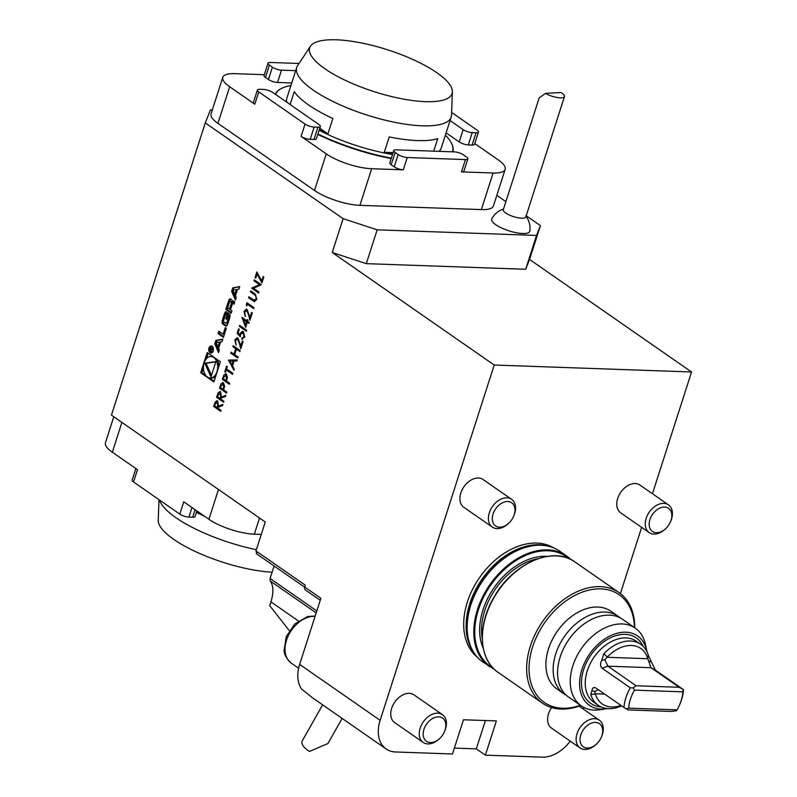 <?xml version="1.0" encoding="UTF-8"?>
<svg xmlns="http://www.w3.org/2000/svg" width="797" height="797" viewBox="0 0 797 797"><rect width="100%" height="100%" fill="white"/><g stroke="black" fill="none" stroke-linecap="round" stroke-linejoin="round"><path stroke-width="1.2" d="M223.937 401.24L223.628 402.206L216.585 397.314L218.149 392.791L220.639 391.855L221.317 397.006L225.84 395.302L225.451 396.498L220.938 398.201L220.679 398.978L223.937 401.24M219.803 391.556L220.639 391.855M229.695 383.297L229.387 384.264L222.343 379.372L223.917 374.879L226.358 374.052L227.454 377.449L226.448 381.036L229.695 383.297M225.511 373.733L226.358 374.052M238.114 357.066L237.805 358.032L230.761 353.141L231.07 352.174L233.959 354.187L235.733 348.668L232.844 346.655L233.152 345.689L240.196 350.58L239.887 351.547L236.46 349.166L234.687 354.685L238.114 357.066M240.913 348.349L237.944 339.064L235.513 340.399L236.032 344.991L234.816 339.841L237.954 338.048L240.794 345.978L242.398 340.967L243.125 341.475L240.774 348.787L239.2 342.59L237.237 338.855M237.038 337.719L237.954 338.048M241.979 338.147L244.012 336.653L243.105 332.678L240.714 334.192L240.315 336.822L237.147 333.266L238.562 328.852L239.289 329.35L238.114 333.016L239.777 334.879L240.046 333.515L242.338 331.323L243.434 331.731L244.709 337.211L242.537 338.227M242.447 339.313L241.67 339.114L242.218 338.207M242.238 338.157L244.261 336.663L243.354 332.688L242.527 332.429M246.711 330.287L246.403 331.253L239.359 326.362L239.668 325.395L246.711 330.287M247.299 322.257L245.665 327.368L242.019 317.405L246.891 320.793L247.289 319.547L248.016 320.055L247.618 321.291L249.242 322.426L248.933 323.393L247.299 322.257L248.973 323.253M220.639 341.883L222.064 341.624L222.871 339.114L215.887 340.379L214.772 343.856L218.537 352.593L219.344 350.082L218.577 348.309L220.639 341.883M212.122 346.297A3.547 2.351 -88 0 0 211.205 345.978A3.547 2.351 -88 0 0 208.734 349.435A3.547 2.351 -88 0 0 210.956 353.071A3.547 2.351 -88 0 0 213.367 350.311A3.547 2.351 -88 0 0 212.122 346.297M225.232 327.617L223.13 334.182L218.836 331.203L218.069 333.574L223.449 337.31L226.318 328.374L225.232 327.617M226.517 311.866A1.763 1.166 -88 0 0 226.059 311.707A1.763 1.166 -88 0 0 225.093 312.404A12.513 8.299 -88 0 0 224.106 314.785L222.652 319.318A12.513 8.299 -88 0 0 222.024 321.948A1.763 1.166 -88 0 0 222.652 323.911L225.611 325.963A1.763 1.166 -88 0 0 226.069 326.122A1.763 1.166 -88 0 0 227.045 325.425A12.513 8.299 -88 0 0 228.022 323.054L229.486 318.521A12.513 8.299 -88 0 0 230.104 315.891A1.763 1.166 -88 0 0 229.476 313.928L227.733 312.713L225.78 318.78L226.547 319.318L227.743 315.622L228.171 315.921A1.126 0.747 -88 0 1 228.51 317.405L226.826 322.655A1.126 0.747 -88 0 1 225.83 323.213L223.957 321.918A1.126 0.747 -88 0 1 223.618 320.424L225.302 315.174A1.126 0.747 -88 0 1 226.079 314.526L226.517 311.866M230.652 298.975A1.763 1.166 -88 0 0 230.203 298.815A1.763 1.166 -88 0 0 229.227 299.513A12.513 8.299 -88 0 0 228.241 301.884L225.81 309.465L231.19 313.201L231.947 310.82L230.472 309.794L232.256 304.235A1.126 0.747 -88 0 1 233.252 303.677L234.059 304.245L234.826 301.874L234.009 301.306A1.763 1.166 -88 0 0 233.551 301.146A1.763 1.166 -88 0 0 232.585 301.844A12.513 8.299 -88 0 0 231.937 303.258L231.807 303.169A12.513 8.299 -88 0 0 232.136 301.535A1.763 1.166 -88 0 0 231.519 299.572L230.652 298.975M239.728 286.591L232.744 287.856L231.628 291.333L235.404 300.07L236.211 297.56L235.444 295.787L237.506 289.351L238.931 289.102L239.728 286.591M213.905 381.932L220.39 361.738L207.18 352.563L200.695 372.757L213.905 381.932M320.245 600.28L305.39 589.959A3.377 2.331 -55.2 0 1 304.793 587.09L305.381 585.247L255.967 550.916L265.252 521.995L111.441 415.147L205.267 122.907L343.099 218.667L377.16 229.815L536.55 235.434L540.436 225.621L526.209 215.728M299.652 664.409L380.139 720.329A33.803 23.282 124.8 0 0 386.156 748.981L312.464 697.783L301.664 689.096A33.803 23.282 -55.2 0 1 299.652 664.409L320.882 598.278L304.793 587.09M380.139 720.329L494.21 365.026L691.547 371.98L529.567 259.453L525.681 269.266L366.301 263.658L332.229 252.5L494.21 365.026M332.229 252.5L343.099 218.667M261.914 282.945L257.042 274.038L255.727 278.143L255 277.635L256.823 271.976L261.695 280.883L263.1 276.509L263.817 277.007L261.914 282.945M253.456 288.215L258.985 292.061L258.676 293.027L251.633 288.125L259.523 284.668L253.984 280.813L254.293 279.847L261.336 284.738L253.456 288.215M254.014 300.369L256.156 298.805L255.717 295.657L250.437 291.861L250.746 290.895L255 293.844L256.903 299.254L254.333 301.585L248.534 297.789L248.843 296.823L254.661 300.499M254.731 301.615L248.534 297.789M247.349 304.225L246.821 305.889L246.303 304.753L246.94 302.76L253.984 307.652L253.675 308.618L247.349 304.225L253.715 308.489M250.089 319.776L247.12 310.491L244.689 311.826L245.207 316.409L243.982 311.268L247.12 309.475L249.969 317.405L251.573 312.394L252.3 312.902L249.949 320.215L248.375 314.018L246.412 310.282M246.213 309.146L247.12 309.475M233.91 370.187L228.55 360.045L237.187 359.965L236.848 361.021L234.079 361.041L232.515 365.923L234.248 369.131L233.91 370.187M232.575 374.321L226.258 369.938L225.501 372.279L224.784 371.781L226.597 366.122L227.314 366.62L226.567 368.971L232.883 373.355L232.575 374.321M226.856 392.134L226.547 393.1L219.504 388.209L221.078 383.716L223.519 382.889L224.624 386.286L223.608 389.872L226.856 392.134M222.672 382.57L223.519 382.889M221.008 410.355L220.699 411.322L213.656 406.42L215.23 401.897L217.711 400.971L218.398 406.111L222.911 404.418L222.532 405.613L218.009 407.307L217.76 408.094L221.008 410.355M216.874 400.662L217.711 400.971M212.321 109.886L210.448 109.827L205.267 122.907M264.315 74.699L234.846 73.663A33.803 9.933 -162.2 0 0 222.781 77.309A33.803 9.933 -162.2 0 0 229.666 86.753L254.821 104.218A6.765 1.983 -162.2 0 1 253.446 102.335L257.391 90.031A6.765 1.983 17.8 0 0 258.776 91.914L305.052 124.073A6.765 1.983 17.8 0 0 314.138 127.042L310.182 139.345A6.765 1.983 -162.2 0 1 301.097 136.377L326.252 153.851A33.803 9.933 -162.2 0 0 371.671 168.715L403.302 169.831A6.765 1.983 -162.2 0 1 394.216 166.852L391.197 164.76A6.765 1.983 -162.2 0 1 389.823 162.867L393.768 150.563A6.765 1.983 17.8 0 0 395.143 152.456L391.197 164.76M299.034 63.481L270.422 62.475A6.765 1.983 17.8 0 0 268.011 63.202A6.765 1.983 17.8 0 0 269.386 65.085L265.431 77.399A6.765 1.983 -162.2 0 1 264.056 75.506L268.011 63.202M529.836 231.05A19.995 5.878 -162.2 0 1 516.645 232.794A19.995 5.878 -162.2 0 1 495.764 224.704A19.995 5.878 -162.2 0 1 491.809 218.836A20.284 20.284 0 0 1 503.515 209.013M474.753 143.56L498.284 159.908A33.803 9.933 -162.2 0 1 505.168 169.353L493.423 205.955A33.803 9.933 -162.2 0 1 481.358 209.601L359.915 205.327A33.803 9.933 -162.2 0 1 314.496 190.453L217.92 123.356A33.803 9.933 -162.2 0 1 211.036 113.911L222.781 77.309M505.886 201.621L496.83 195.325M540.436 225.621L529.567 259.453M691.547 371.98L652.454 493.732M641.655 527.385L620.395 593.586M583.852 707.427L583.324 709.061M377.16 229.815L366.301 263.658M525.681 269.266L536.55 235.434M256.963 553.706L255.967 550.916M316.19 612.913L270.183 580.953C273.51 585.526 273.76 592.51 270.94 601.884L269.715 605.68L289.331 630.626M270.183 580.953L270.093 578.483L316.817 610.95M274.108 565.97L270.093 578.483M507.769 501.532A14.097 9.713 -55.2 0 1 513.726 516.038A14.097 9.713 -55.2 0 1 508.725 523.24A14.097 9.713 -55.2 0 1 492.327 519.245A14.097 9.713 -55.2 0 1 507.769 501.532M508.725 523.24L508.068 523.838A16.896 11.646 -55.2 0 1 492.337 527.096A16.896 11.646 -55.2 0 1 490.623 509.592A16.896 11.646 -55.2 0 1 506.922 497.836A16.896 11.646 -55.2 0 1 511.624 499.33A16.896 11.646 -55.2 0 1 514.065 515.211L513.726 516.038M492.337 527.096L463.824 507.281A16.896 11.646 -55.2 0 1 460.815 492.954A16.896 11.646 -55.2 0 1 478.399 478.021A16.896 11.646 -55.2 0 1 483.102 479.525L511.624 499.33M652.265 514.732A14.097 9.713 -55.2 0 1 667.039 507.53A14.097 9.713 -55.2 0 1 670.586 521.567A14.097 9.713 -55.2 0 1 665.585 528.77A14.097 9.713 -55.2 0 1 651.408 530.583A14.097 9.713 -55.2 0 1 652.265 514.732M665.585 528.77L664.927 529.367A16.896 11.646 -55.2 0 1 649.196 532.615A16.896 11.646 -55.2 0 1 648.967 512.551A16.896 11.646 -55.2 0 1 668.474 504.86A16.896 11.646 -55.2 0 1 670.925 520.74L670.586 521.567M649.196 532.615L620.674 512.81A16.896 11.646 -55.2 0 1 617.675 498.484A16.896 11.646 -55.2 0 1 620.445 492.745A16.896 11.646 -55.2 0 1 639.961 485.054L668.474 504.86M580.814 734.854A14.097 9.713 -55.2 0 1 596.017 722.431A14.097 9.713 -55.2 0 1 601.456 736.896A14.097 9.713 -55.2 0 1 596.445 744.099A14.097 9.713 -55.2 0 1 583.733 747.078A14.097 9.713 -55.2 0 1 580.814 734.854M596.445 744.099L595.787 744.697A16.896 11.646 -55.2 0 1 580.057 747.955A16.896 11.646 -55.2 0 1 577.048 733.629A16.896 11.646 -55.2 0 1 599.344 720.189A16.896 11.646 -55.2 0 1 601.785 736.069L601.456 736.896M580.057 747.955L551.544 728.139A16.896 11.646 -55.2 0 1 548.535 713.813A16.896 11.646 -55.2 0 1 551.654 707.577M429.135 721.106A14.097 9.713 -55.2 0 1 442.435 718.037A14.097 9.713 -55.2 0 1 444.596 731.367A14.097 9.713 -55.2 0 1 439.595 738.57A14.097 9.713 -55.2 0 1 424.452 739.118A14.097 9.713 -55.2 0 1 429.135 721.106M439.595 738.57L438.928 739.178A16.896 11.646 -55.2 0 1 423.197 742.425A16.896 11.646 -55.2 0 1 426.405 718.246A16.896 11.646 -55.2 0 1 442.484 714.67A16.896 11.646 -55.2 0 1 444.935 730.54L444.596 731.367M423.197 742.425L394.684 722.61A16.896 11.646 -55.2 0 1 391.676 708.294A16.896 11.646 -55.2 0 1 397.892 698.431A16.896 11.646 -55.2 0 1 413.972 694.854L442.484 714.67M386.156 748.981A33.803 23.282 124.8 0 0 395.561 751.979L452.487 753.982L463.475 719.761L496.362 720.916L485.373 755.148L476.317 748.851L454.38 748.084M476.317 748.851L485.413 720.538M570.244 741.13A33.803 23.282 124.8 0 1 542.299 757.15L485.373 755.148M553.785 547.947A66.759 45.987 124.8 0 0 479.555 577.596A66.759 45.987 124.8 0 0 477.672 657.495M342.142 718.406L327.946 743.521L309.505 751.422A11.825 5.469 29.5 0 1 302.183 741.011L322.626 704.847M564.465 96.576L525.821 216.933A11.825 3.477 -162.2 0 1 522.852 218.199A11.825 3.477 -162.2 0 1 509.931 215.29A11.825 3.477 -162.2 0 1 503.296 209.701L539.19 97.882L545.507 93.379L560.899 92.532A11.825 3.477 -162.2 0 1 564.465 96.576A11.825 3.477 -162.2 0 1 561.496 97.842A11.825 3.477 -162.2 0 1 545.507 93.379M677.052 709.868L676.484 710.725L671.423 711.452L628.315 709.938L623.961 707.517A37.18 25.614 -55.2 0 1 630.288 687.821L602.114 668.255L607.902 666.182L651.01 667.707L647.792 658.721A8.448 5.818 -55.2 0 1 647.702 658.442A33.803 23.282 124.8 0 0 607.294 657.017A8.448 5.818 -55.2 0 1 607.025 657.276L604.843 659.697L607.902 666.182L636.076 685.759L679.183 687.273L683.537 689.694A37.18 25.614 -55.2 0 1 680.339 702.994L679.931 704A33.803 23.282 124.8 0 0 682.84 691.846L634.462 690.142A33.803 23.282 124.8 0 0 628.674 708.164L677.052 709.868A33.803 23.282 124.8 0 0 679.931 704M683.537 689.694L655.363 670.128L651.01 667.707L679.183 687.273M630.288 687.821L633.057 687.911L636.076 685.759M633.057 687.911L634.462 690.142M682.84 691.846L683.238 689.674M626.303 708.961L628.674 708.164M598.408 689.764L594.592 691.627L595.319 693.769A8.448 5.818 -55.2 0 1 595.409 694.038A33.803 23.282 124.8 0 0 620.973 705.435M655.363 670.128L651.488 662.078L649.077 661.251M604.843 659.697L601.745 660.324L603.857 653.699A37.18 25.614 -55.2 0 1 640.758 644.305A37.18 25.614 -55.2 0 1 648.3 655.264L651.488 662.078M602.114 668.255C600.191 666.272 600.061 663.632 601.745 660.324M623.961 707.517L595.498 687.761M595.787 687.941C593.546 686.974 592.281 687.881 592.002 690.67L594.592 691.627M621.59 705.863A37.18 25.614 -55.2 0 1 608.679 708.682A37.18 25.614 -55.2 0 1 598.328 705.375A37.18 25.614 -55.2 0 1 590.776 694.426L592.002 690.67M646.955 651.717A42.251 29.1 124.8 0 0 646.775 650.75A42.251 29.1 124.8 0 0 625.844 632.2A42.251 29.1 124.8 0 0 580.983 672.678A42.251 29.1 124.8 0 0 606.467 708.762A42.251 29.1 124.8 0 0 607.434 708.603M606.467 708.762L600.39 709.709A47.322 32.597 -55.2 0 1 581.272 705.873A47.322 32.597 -55.2 0 1 576.49 656.867A47.322 32.597 -55.2 0 1 622.098 623.951A47.322 32.597 -55.2 0 1 635.269 628.156A47.322 32.597 -55.2 0 1 645.53 644.733L646.775 650.75M635.269 628.156L622.596 619.349A47.322 32.597 124.8 0 0 609.426 615.145A47.322 32.597 124.8 0 0 563.808 648.061A47.322 32.597 124.8 0 0 568.6 697.076L581.272 705.873M566.478 695.402A47.322 32.597 -55.2 0 1 564.166 693.998A47.322 32.597 -55.2 0 1 564.396 636.534A47.322 32.597 -55.2 0 1 618.163 616.27A47.322 32.597 -55.2 0 1 620.285 617.944M618.163 616.27L610.92 611.239A47.322 32.597 124.8 0 0 566.876 620.335A47.322 32.597 124.8 0 0 550.079 644.514A47.322 32.597 124.8 0 0 556.924 688.967L564.166 693.998M550.149 644.355A46.306 31.9 -55.2 0 1 550.209 644.215A46.306 31.9 -55.2 0 1 566.637 620.554A46.306 31.9 -55.2 0 1 566.757 620.445M634.392 627.538A65.573 45.17 124.8 0 0 581.571 592.4A65.573 45.17 124.8 0 0 529.029 668.025A65.573 45.17 124.8 0 0 580.395 705.265M634.751 627.787A67.267 46.336 124.8 0 0 619.08 592.619A67.267 46.336 124.8 0 0 542.647 621.431A67.267 46.336 124.8 0 0 542.329 703.103A67.267 46.336 124.8 0 0 580.754 705.514M570.821 559.504A67.436 46.455 124.8 0 0 566.458 555.858L559.823 551.245A67.436 46.455 124.8 0 0 548.834 546.324A67.436 46.455 124.8 0 0 483.201 580.126A67.436 46.455 124.8 0 0 474.424 653.43A67.436 46.455 124.8 0 0 482.872 662.008L494.459 669.45M291.742 82.968L277.535 82.47A6.765 1.983 -162.2 0 1 268.45 79.491L272.405 67.187L269.386 65.085M272.405 67.187A6.765 1.983 17.8 0 0 281.49 70.156L277.535 82.47M295.687 70.664L281.49 70.156M257.391 90.031A6.765 1.983 17.8 0 1 259.812 89.304L263.598 89.433A6.765 1.983 17.8 0 1 272.684 92.412L318.969 124.561A6.765 1.983 17.8 0 1 320.344 126.444A6.765 1.983 17.8 0 1 317.933 127.171L314.138 127.042M476.048 132.75A6.765 1.983 17.8 0 0 478.459 132.023L474.514 144.327A6.765 1.983 -162.2 0 1 472.103 145.054L476.048 132.75L472.252 132.611L468.307 144.915A6.765 1.983 -162.2 0 1 459.221 141.946L446.121 132.85M478.459 132.023A6.765 1.983 17.8 0 0 477.084 130.13L451.63 112.447M459.221 141.946L463.177 129.642L450.076 120.536M463.177 129.642A6.765 1.983 17.8 0 0 472.252 132.611M394.216 166.852L398.161 154.548L395.143 152.456M398.161 154.548A6.765 1.983 17.8 0 0 407.247 157.527L465.438 159.579A6.765 1.983 17.8 0 0 467.849 158.842A6.765 1.983 17.8 0 0 466.474 156.959L463.455 154.857A6.765 1.983 17.8 0 0 454.37 151.888L396.179 149.836A6.765 1.983 17.8 0 0 393.768 150.563M320.344 126.444L316.389 138.748A6.765 1.983 -162.2 0 1 313.978 139.485L310.182 139.345M268.45 79.491L265.431 77.399M472.103 145.054L468.307 144.915M467.849 158.842L463.894 171.156A6.765 1.983 -162.2 0 1 461.483 171.883L493.114 172.999A33.803 9.933 -162.2 0 0 505.168 169.353M317.784 134.414A93.289 27.417 17.8 0 0 391.207 158.543M452.806 151.828A93.289 27.417 17.8 0 0 451.082 142.444A93.289 27.417 17.8 0 0 450.963 142.255M282.228 88.078A93.289 27.417 17.8 0 0 282.028 88.168A93.289 27.417 17.8 0 0 275.354 94.265M425.389 101.657A74.779 21.977 17.8 0 0 452.377 91.785A74.779 21.977 17.8 0 0 387.581 49.803A74.779 21.977 17.8 0 0 310.461 46.216A74.779 21.977 17.8 0 0 344.234 79.81A74.779 21.977 17.8 0 0 425.389 101.657M392.712 153.861A81.125 23.84 -162.2 0 1 384.274 152.307L393.11 152.616M384.274 152.307L389.215 136.925A81.125 23.84 17.8 0 0 437.742 138.628L433.727 151.161M319.776 128.197L327.916 133.856A81.125 23.84 -162.2 0 1 319.318 129.642M290.128 104.527L294.252 91.655A81.125 23.84 17.8 0 0 332.857 118.474L327.916 133.856M452.377 91.785L451.53 115.107A81.125 23.84 -162.2 0 1 451.192 117.059A81.125 23.84 -162.2 0 1 422.241 125.806A81.125 23.84 -162.2 0 1 337.001 103.431A81.125 23.84 -162.2 0 1 296.713 67.456A81.125 23.84 -162.2 0 1 297.58 65.673L310.461 46.216M296.713 67.456L286.84 98.22A81.125 23.84 17.8 0 0 286.661 102.116M319.119 130.26A81.125 23.84 17.8 0 0 392.513 154.479M438.918 151.34A81.125 23.84 17.8 0 0 441.319 147.824L451.192 117.059M290.915 85.528A92.95 27.317 17.8 0 0 282.427 87.989A92.95 27.317 17.8 0 0 275.623 94.454M317.913 134.006A92.95 27.317 17.8 0 0 391.337 158.135M452.447 151.819A92.95 27.317 17.8 0 0 450.863 142.065A92.95 27.317 17.8 0 0 445.393 135.121M191.977 507.53L188.899 517.104L192.695 517.233L195.116 509.701M188.899 517.104A6.765 1.983 -162.2 0 1 179.813 514.125L133.537 481.976A6.765 1.983 -162.2 0 1 132.163 480.093L135.869 468.546M196.899 510.947L195.106 516.506A6.765 1.983 -162.2 0 1 192.695 517.233M261.267 534.408L254.343 534.169A33.803 9.933 17.8 0 1 208.924 519.295L183.768 501.821L179.813 514.125M133.537 481.976L137.492 469.672L112.337 452.198A33.803 9.933 17.8 0 1 105.453 442.763L113.792 416.781M272.106 572.206A74.779 21.977 -162.2 0 1 173.786 539.41A74.779 21.977 -162.2 0 1 158.244 520.321L159.001 499.669M204.699 516.366A81.125 23.84 -162.2 0 1 196.451 512.322M159.52 500.028A81.125 23.84 17.8 0 0 175.948 517.711A81.125 23.84 17.8 0 0 256.365 549.681M203.424 368.254L201.96 372.807L205.765 375.447M209.282 377.888L214.124 381.255M201.96 372.807L200.695 372.757M208.226 353.29L206.553 358.52M213.078 356.657A10.76 7.133 -88 0 0 212.191 356.538L210.926 356.498A10.76 7.133 -88 0 0 203.424 366.999A10.76 7.133 -88 0 0 210.169 378.007A10.76 7.133 -88 0 0 217.451 369.649A10.76 7.133 -88 0 0 213.686 357.454A10.76 7.133 -88 0 0 210.926 356.498M210.169 378.007L211.434 378.047A10.76 7.133 -88 0 0 215.808 376.015M218.936 366.291A10.76 7.133 -88 0 0 216.595 359.098M204.769 363.233L210.976 376.911L215.887 361.609L204.769 363.233L206.034 363.283L211.494 375.297M215.818 361.848L206.034 363.283M233.013 290.168L236.4 289.55L234.846 294.402L233.013 290.168M237.436 289.59L236.4 289.55M235.872 294.442L234.846 294.402M239.638 286.88L232.744 287.856M233.172 290.526L232.893 291.373L235.932 298.417M232.893 291.373L231.628 291.333M234.009 287.896L233.302 290.118M230.841 299.104A1.763 1.166 -88 0 0 230.492 299.562A12.513 8.299 -88 0 0 229.506 301.933L227.075 309.505L231.409 312.514M233.063 303.298L231.937 303.258M234.188 301.435A1.763 1.166 -88 0 0 233.85 301.884A12.513 8.299 -88 0 0 233.202 303.308M227.075 309.505L225.81 309.465M231.25 303.537A1.126 0.747 -88 0 0 230.911 302.053L230.443 301.724A1.126 0.747 -88 0 0 229.436 302.282L227.653 307.841L229.466 309.097L231.25 303.537L232.515 303.577A1.126 0.747 -88 0 0 232.565 303.358M231.12 301.744A1.126 0.747 -88 0 1 231.708 301.774L232.057 302.013M230.682 309.136L229.466 309.097M226.697 311.996A1.763 1.166 -88 0 0 226.358 312.454A12.513 8.299 -88 0 0 225.372 314.825L223.917 319.358A12.513 8.299 -88 0 0 223.29 321.988A1.763 1.166 -88 0 0 223.917 323.951L226.697 325.883M227.095 323.263A1.126 0.747 -88 0 0 228.091 322.705L226.826 322.655M227.743 315.622L229.436 315.961A1.126 0.747 -88 0 1 229.775 317.455L228.091 322.705M226.717 318.82L225.78 318.78M228.779 313.44L228.072 315.632M226.278 328.344L224.395 334.232L223.13 334.182M219.882 331.931L219.334 333.614L223.668 336.623M219.334 333.614L218.069 333.574M212.57 346.705A2.869 1.903 -88 0 0 212.45 346.695L211.185 346.655A2.869 1.903 -88 0 0 209.183 349.455A2.869 1.903 -88 0 0 210.986 352.394A2.869 1.903 -88 0 0 212.929 350.162A2.869 1.903 -88 0 0 211.922 346.904A2.869 1.903 -88 0 0 211.185 346.655M210.986 352.394L212.251 352.433A2.869 1.903 -88 0 0 212.371 352.433M211.843 346.127A3.547 2.351 -88 0 0 211.066 346.655M210.866 352.384A3.547 2.351 -88 0 0 211.594 352.961M210.846 347.691L209.292 349.813L211.882 351.607L210.866 350.411L212.799 348.737L211.265 349.116L210.478 347.552M212.729 348.986L211.265 349.116M212.719 348.986L211.464 348.937M210.059 349.843L209.292 349.813M209.731 349.614L210.518 348.13L210.567 350.192L209.731 349.614M216.306 343.049L216.037 343.896L219.075 350.939M216.037 343.896L214.772 343.856M222.771 339.402L217.153 340.419L216.435 342.64M217.153 340.419L215.887 340.379M216.156 342.69L219.544 342.082L217.98 346.924L216.156 342.69M220.57 342.112L219.544 342.082M219.016 346.964L217.98 346.924M262.004 282.656L257.042 274.038M255.767 278.004L255 277.635M255.259 277.645L256.983 272.275M263.309 276.659L261.695 280.883M258.726 292.888L251.633 288.125M251.952 287.936L259.523 284.668M259.782 284.678L253.984 280.813M254.243 280.823L254.502 279.996M248.784 297.799L249.053 296.972M254.263 300.369L256.156 298.805M256.415 298.815L255.717 295.657M255.967 295.667L250.437 291.861M250.696 291.861L250.955 291.035M246.921 305.57L246.303 304.753M246.552 304.763L247.15 302.91M245.456 316.419L243.982 311.268M244.241 311.278L246.343 309.156M251.782 312.544L249.969 317.405M247.12 310.491L246.542 310.282M245.775 327.009L241.949 317.604M247.498 319.697L246.891 320.793M245.556 324.967L246.831 321.769L243.523 319.637L245.556 324.967L246.582 321.759L243.523 319.637M246.442 331.124L239.359 326.362M239.618 326.372L239.877 325.545M240.325 336.563L237.147 333.266M237.396 333.276L238.771 328.992M240.046 333.515L239.777 334.879M240.295 333.525L242.467 331.333M242.577 339.313L241.929 339.123M243.354 332.688L242.647 332.429M236.281 344.991L234.816 339.841M235.065 339.851L237.167 337.729M242.607 341.116L240.794 345.978M237.944 339.064L237.367 338.855M237.845 357.903L230.761 353.141M231.02 353.151L231.279 352.324M235.733 348.668L233.959 354.187M235.992 348.668L232.844 346.655M233.103 346.665L233.362 345.838M239.937 351.417L236.46 349.166M233.999 369.898L228.5 360.184M228.799 360.055L237.177 359.985M231.957 364.896L233.451 361.061L229.895 361.081L231.957 364.896L233.192 361.051M232.624 374.192L226.258 369.938M225.541 372.139L224.784 371.781M225.033 371.791L226.806 366.261M229.426 384.124L222.343 379.372M222.592 379.382L223.917 374.879M224.166 374.889L225.631 373.743M226.308 375.038L224.007 376.941L223.379 378.904L225.72 380.538L226.597 378.675L226.308 375.038L225.7 374.869M226.597 378.675L225.83 374.869M225.72 380.538L226.348 378.665M226.597 392.961L219.504 388.209M219.763 388.209L221.078 383.716M221.327 383.726L222.791 382.58M223.469 383.865L221.167 385.768L220.54 387.74L222.881 389.374L223.758 387.501L223.469 383.865L222.861 383.706M223.758 387.501L222.991 383.696M222.881 389.374L223.509 387.501M223.668 402.067L216.585 397.314M216.834 397.324L218.149 392.791M218.408 392.791L219.932 391.566M225.8 395.422L221.317 397.006M220.58 392.831L218.258 394.834L217.611 396.846L219.962 398.48L220.859 396.527L220.58 392.831L219.992 392.682M219.962 398.48L220.6 396.517L220.121 392.672M220.739 411.182L213.656 406.42M213.905 406.43L215.23 401.897M215.479 401.907L217.003 400.672M222.881 404.537L218.398 406.111M217.651 401.947L215.339 403.94L214.692 405.962L217.033 407.596L217.93 405.633L217.651 401.947L217.073 401.788M217.033 407.596L217.681 405.623L217.202 401.778M270.94 601.884L298.377 620.953M315.084 616.35A27.038 18.63 124.8 0 0 296.434 624.459A27.038 18.63 124.8 0 0 291.313 663.144C286.382 658.581 283.991 654.277 284.15 650.232L286.223 636.713L294.86 623.882L307.562 616.529L315.184 616.041M607.025 657.276L647.792 658.721M595.319 693.769L604.644 694.097M648.3 655.264L647.702 658.442M603.857 653.699L607.294 657.017M590.776 694.426L595.409 694.038M640.758 644.305L636.325 641.236A37.18 25.614 124.8 0 0 594.074 657.156A37.18 25.614 124.8 0 0 593.904 702.306L598.328 705.375M643.109 646.267A39.88 27.477 124.8 0 0 590.936 654.975A39.88 27.477 124.8 0 0 600.988 706.899M619.08 592.619L574.816 561.875A67.267 46.336 124.8 0 0 498.384 590.677A67.267 46.336 124.8 0 0 498.065 672.349L542.329 703.103M537.985 558.737A59.317 40.866 124.8 0 0 482.275 638.925M547.39 556.366A60.672 41.793 124.8 0 0 494.06 587.678A60.672 41.793 124.8 0 0 483.341 648.569M569.038 558.677A66.759 45.987 124.8 0 0 490.623 585.277A66.759 45.987 124.8 0 0 493.054 668.055M570.841 559.514L566.458 555.858A67.436 46.455 124.8 0 0 489.836 584.739A67.436 46.455 124.8 0 0 489.517 666.621M548.834 546.324L547.18 545.915A66.799 46.017 124.8 0 0 482.155 579.399A66.799 46.017 124.8 0 0 473.468 652.026L474.424 653.43M548.685 546.284A66.759 45.987 124.8 0 0 481.976 579.27A66.759 45.987 124.8 0 0 474.335 653.301M301.097 136.377L305.052 124.073M313.978 139.485L317.933 127.171M258.776 91.914L254.821 104.218M461.483 171.883L465.438 159.579M407.247 157.527L403.302 169.831M359.915 205.327L371.671 168.715M481.358 209.601L493.114 172.999M314.496 190.453L326.252 153.851M217.92 123.356L229.666 86.753M259.523 518.02L254.343 534.169M218.478 489.507L208.924 519.295M121.901 422.41L112.337 452.198M230.492 299.562L229.227 299.513M233.85 301.884L232.585 301.844M234.238 303.717L233.252 303.677M229.506 301.933L228.241 301.884M232.047 302.093L230.911 302.053M231.708 301.774L230.443 301.724M226.358 312.454L225.093 312.404M229.775 317.455L228.51 317.405M229.436 315.961L228.171 315.921M226.527 326.003L225.611 325.963M223.917 323.951L222.652 323.911M223.29 321.988L222.024 321.948M223.917 319.358L222.652 319.318M225.372 314.825L224.106 314.785M212.759 348.857L211.912 348.827M212.171 349.166L210.906 349.126M304.743 587.25L256.245 553.556M599.344 720.189L579.09 706.122M298.626 668.225L291.313 663.144M529.836 231.09A20.284 20.284 0 0 0 526.04 216.246M574.816 561.875C553.178 545.437 512.332 563.589 493.761 597.591C477.024 625.775 478.877 659.836 498.065 672.349M233.132 303.378L231.867 303.338M234.228 303.627L232.963 303.577M231.419 301.664L230.154 301.625M227.384 323.363L226.119 323.313M211.215 348.159L210.518 348.13"/></g></svg>
